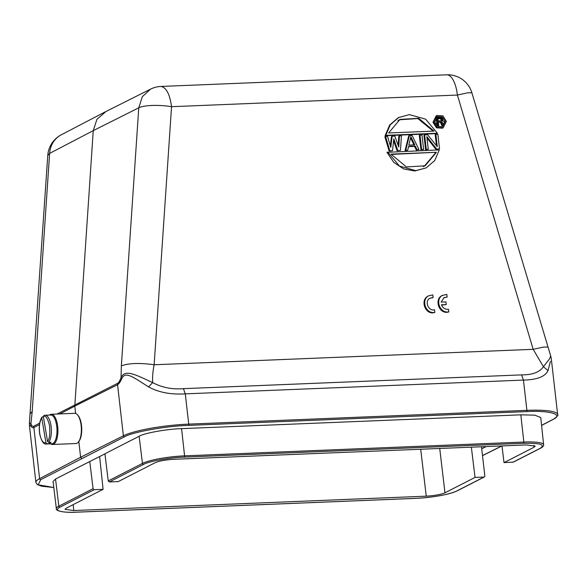 <?xml version="1.0" encoding="UTF-8"?>
<svg xmlns="http://www.w3.org/2000/svg" width="587" height="587" viewBox="0 0 587 587"><rect width="100%" height="100%" fill="white"/><g stroke="black" fill="none" stroke-linecap="round" stroke-linejoin="round"><path stroke-width="0.88" d="M428.811 295.738L428.121 296.09C420.549 299.465 424.291 313.142 432.722 312.908L434.813 312.467L434.512 309.804C428.231 311.448 424.188 300.808 430.08 298.167L433.125 297.638L432.817 294.945L428.811 295.738C421.239 299.106 424.981 312.79 433.411 312.555L434.813 312.467M429.743 298.357L431.306 297.969M435.862 149.252L439.531 148.775L435.862 149.252L426.991 138.055M436.552 148.9L426.83 136.624L428.268 149.237L425.59 149.67L423.946 135.208L424.636 134.856L427.615 134.731L437.293 146.706L435.892 134.401L437.88 134.313L439.531 148.775M436.449 145.657L435.202 134.753L435.892 134.401M423.631 149.421L420.952 149.861L419.309 135.399L419.998 135.047L421.987 134.966L423.631 149.421L421.642 149.509L419.998 135.047M407.048 150.426L405.059 150.507L408.713 135.832L412.052 135.37L418.993 149.612L417.012 149.692L415.266 146.053L408.64 146.324L407.738 150.074L407.048 150.426M418.993 149.612L416.322 150.045L414.576 146.412L408.559 146.655M397.113 150.83L400.451 150.367L397.113 150.83L393.62 140.675M397.803 150.477L393.818 138.892L392.498 150.69L389.159 151.153L384.867 136.8L385.556 136.448L387.545 136.367L390.788 147.359L392.175 136.177L394.831 136.074L398.742 147.036L399.461 135.883L401.449 135.802L400.451 150.367M390.333 145.825L391.485 136.529L392.175 136.177M398.177 145.459L398.771 136.235L399.461 135.883M426.14 167.911L414.782 170.978L403.636 168.946L393.76 162.379L386.994 152.341L439.296 149.883L434.791 160.486L426.14 167.911L415.735 170.619L399.476 166.07L387.684 151.989M436.713 133.594L385.094 135.692L389.687 124.987L398.257 117.671L409.352 114.612L425.604 119.154L437.403 133.234L436.713 133.594M442.451 128.193L436.493 127.819L432.986 122.265L436.222 115.815M441.549 305.071L446.259 304.558L445.959 301.887L441.167 302.085L444.08 297.609L447.118 297.081L443.735 297.8M447.118 297.081L446.817 294.395L442.121 295.532C434.549 298.908 438.291 312.592 446.722 312.357L448.813 311.939L448.505 309.246C445.195 309.613 442.833 308.116 441.431 304.756L446.259 304.558M81.138 423.088L81.586 433.015M73.206 504.622L73.808 510.529L426.257 496.169L420.696 449.246M73.808 510.529L65.018 509.333L66.126 508.247L103.092 489.331L94.177 489.697L93.069 488.685L89.752 461.529L104.941 453.868M481.501 446.766L484.833 475.969A1.079 0.976 -117.1 0 1 483.967 477.062L475.044 477.422L444.975 492.809C440.808 494.54 434.563 495.663 426.257 496.169M103.092 489.331L99.636 456.583M471.354 447.177L475.044 477.422M486.087 446.575L481.729 448.806M89.752 461.529L55.538 479.029L53.065 481.509L56.367 508.65C55.09 510.602 63.176 512.987 76.604 512.187A1.079 0.426 87.7 0 1 76.523 512.172M520.83 414.826L523.831 442.033A32.402 5.364 -6.5 0 1 543.606 444.726L540.752 417.533L534.838 415.156L520.83 414.826L181.581 428.642C167.346 428.965 144.013 433.14 139.134 436.266L104.926 453.766L108.243 480.922L109.351 481.934L118.273 481.567L155.239 462.659C159.415 460.92 165.651 459.797 173.957 459.298L526.407 444.931L535.19 446.12L534.089 447.221L504.013 462.607L501.98 445.929M504.013 462.607L513.302 462.138L540.62 448.174C542.968 446.89 543.958 445.738 543.606 444.726M541.574 425.355L553.079 419.353C564.136 414.503 549.748 410.291 526.605 411.612L188.442 425.392C166.899 425.891 132.134 432.105 124.495 436.816L40.708 479.682L38.214 484.811L53.769 487.503M512.935 462.24L540.253 448.27C545.675 444.638 540.106 442.98 523.538 443.295L184.289 457.119C170.538 457.434 148.291 461.426 143.566 464.427L109.351 481.934M57.012 414.04L117.539 383.37L117.569 384.72L74.784 406.101L93.245 130.644L49.616 153.405L32.212 411.472L30.92 423.807C31.757 425.971 32.696 426.778 33.738 426.235L39.593 478.662A50.394 8.335 173.5 0 0 35.895 482.397L37.355 484.561L41.479 486.175L53.777 487.533M117.539 383.37C118.625 382.827 119.792 380.941 121.039 377.705L121.362 365.87C128.656 363.14 139.589 362.773 154.146 364.762L171.551 106.695C169.775 94.096 166.238 87.353 160.955 86.458L160.867 86.458A25.197 25.197 0 0 0 150.595 89.114L142.333 96.664L138.767 107.803L93.245 130.644L96.943 119.293L105.968 111.508M81.725 458.286L80.617 457.266L39.593 478.662A1.079 0.976 -117.5 0 0 40.708 479.682M59.845 413.93L74.784 406.101L75.628 413.453M78.819 441.505L80.617 457.266L123.387 435.796L117.569 384.72C118.816 384.023 120.21 382.049 121.744 378.784L121.047 377.705C124.826 368.996 135.12 374.425 152.686 382.629C152.304 377.602 152.789 371.644 154.146 364.762L533.172 349.316L543.415 366.706C539.666 372.209 532.387 374.932 521.586 374.88L183.423 388.653C172.343 389.599 162.1 387.596 152.686 382.629L148.533 386.87C132.721 376.905 125.347 370.845 121.736 378.784M33.767 427.585C32.586 428.136 31.515 427.417 30.568 425.421L30.92 423.807L29.416 422.816L47.774 155.452A25.197 25.197 0 0 1 61.253 134.812A25.197 22.827 62.4 0 0 55.992 138.73A25.197 22.827 62.4 0 0 49.616 153.405L47.796 155.46M29.401 423.066L29.467 426.001M32.212 411.472L30.429 413.527M30.553 425.421L29.467 425.986L35.895 482.397M188.442 425.392A1.079 0.426 -92.3 0 0 188.735 424.122L185.287 393.862C170.81 394.735 158.563 392.402 148.533 386.87M550.437 361.313L548.023 370.595C545.162 376.656 536.973 379.818 523.45 380.082L185.287 393.862L183.423 388.653M548.023 370.595L543.415 366.706L549.381 359.105L550.716 356.001L551.222 358.107L557.65 414.517A50.394 8.335 173.5 0 0 526.899 410.342L188.735 424.122A50.394 8.335 173.5 0 0 123.387 435.796A1.079 0.969 -116.7 0 0 124.495 436.816M550.716 356.001L471.882 92.79L467.773 92.797L457.398 95.05L171.551 106.695A25.197 6.002 -176.1 0 0 138.767 107.803L121.362 365.87M160.867 86.458L446.714 74.813A25.197 10.016 -92.3 0 1 452.577 79.04A25.197 10.016 -92.3 0 1 457.398 95.05L533.172 349.316L543.54 347.071L547.642 347.071M446.377 121.392L443.178 127.812L437.146 127.438L433.676 121.913L436.875 115.485L442.906 115.859L446.377 121.392M385.094 135.692L385.784 135.34L390.289 124.737L398.947 117.312M437.403 133.234L385.784 135.34M389.159 151.153L389.849 150.8L385.556 136.448M392.498 150.69L389.849 150.8M405.059 150.507L407.738 150.074M414.576 146.412L415.266 146.053M416.322 150.045L417.012 149.692M405.749 150.155L409.403 135.48M420.952 149.861L421.642 149.509M425.59 149.67L426.279 149.318L424.636 134.856M428.268 149.237L426.279 149.318M445.21 121.443L442.561 126.697L437.704 126.396L434.842 121.861L437.484 116.6L442.349 116.908L445.21 121.443M388.631 132.956L399.989 119.403L418.685 118.288L434.042 131.106L388.631 132.956M436.457 152.268L425.098 165.82L406.395 166.943L391.037 154.117L436.457 152.268L391.221 154.432M410.863 136.654L414.789 144.842L408.831 145.084L410.863 136.654M442.246 126.843L444.52 121.795L437.11 116.813M433.177 131.143L417.841 118.53L399.329 119.814L397.891 120.621M423.308 166.635L424.379 166.121L435.767 152.62M410.577 137.842L413.952 144.872M441.901 125.618L443.669 125.222L441.901 125.618L440.272 122.14L438.379 122.213M440.272 122.14L440.962 121.788L438.342 121.891L438.746 125.42L437.132 125.816L436.229 117.914L436.919 117.561L440.617 117.407L442.077 118.024L442.906 119.851L441.842 121.414L443.669 125.222M437.132 125.816L437.821 125.464L436.919 117.561M438.746 125.42L437.821 125.464M442.591 125.266L440.962 121.788M441.96 119.719L441.153 120.768L438.225 120.885L437.939 118.361L441.343 118.391L441.96 119.719L441.028 120.768M441.864 120.232L441.175 120.584M441.901 119.212L441.27 120.071M441.688 118.713L440.998 119.073L441.211 119.565M441.343 118.391L440.654 118.743L440.998 119.073M440.866 118.244L440.177 118.596L440.654 118.743M437.975 118.684L440.177 118.596M47.532 441.439L43.35 416.543C45.537 415.141 47.591 418.113 49.528 425.443C50.233 433.844 49.572 439.179 47.532 441.439L48.692 442.437L51.003 442.341A14.396 5.723 87.7 0 1 49.425 443.713L47.114 443.809L45.947 442.811C43.159 443.39 41.105 440.419 39.777 433.91C38.859 427.043 39.52 421.708 41.772 417.915L42.587 416.836L43.394 416.799M47.114 443.809A14.396 5.723 87.7 0 1 46.226 444.021L51.839 443.794A14.396 5.723 -92.3 0 0 56.77 426.588A14.396 5.723 -92.3 0 0 56.521 424.834A14.396 5.723 -92.3 0 0 50.665 415.024L45.052 415.251A14.396 5.723 87.7 0 1 50.915 425.061A14.396 5.723 87.7 0 1 48.692 442.437M49.205 442.415L49.425 443.713M43.893 415.515L45.052 415.251A14.396 5.723 87.7 0 0 44.172 415.464L43.35 416.543M41.941 417.152L42.587 416.836M41.772 417.915L45.947 442.811M49.491 415.068A15.115 6.009 87.7 0 1 51.296 414.275A15.115 6.009 87.7 0 1 57.702 426.419A15.115 6.009 87.7 0 1 52.529 444.484A15.115 6.009 87.7 0 1 50.665 443.838M52.529 444.484L75.958 443.53A15.115 6.009 -92.3 0 0 78.497 441.93A15.115 6.009 -92.3 0 0 81.138 425.465A15.115 6.009 -92.3 0 0 77.389 414.708A15.115 6.009 -92.3 0 0 74.725 413.321L51.296 414.275M78.497 441.93L79.01 441.263A14.396 5.723 -92.3 0 0 81.52 425.575A14.396 5.723 -92.3 0 0 77.954 415.332L77.389 414.708M442.811 295.18C435.238 298.556 438.981 312.24 447.411 312.005L446.722 312.357M447.411 312.005L448.813 311.939M433.411 312.555L432.722 312.908M431.995 297.616L433.125 297.638M439.714 448.468L444.975 492.809M94.177 489.697L59.962 507.197A31.324 5.18 173.5 0 0 76.677 512.165L415.926 498.341A31.324 5.18 173.5 0 0 456.649 491.033L483.967 477.062M456.649 491.033A1.079 0.976 62.9 0 0 457.024 490.937L484.334 476.96M76.677 512.165A1.079 0.426 87.7 0 1 76.604 512.187L415.853 498.363C434.094 497.306 447.815 494.826 457.024 490.937M59.962 507.197A1.079 0.976 -117.1 0 1 58.854 506.185A32.402 5.364 173.5 0 0 56.367 508.65M93.069 488.685L58.854 506.185L55.538 479.029M533.847 445.306L534.089 447.221M482.668 455.497L501.716 445.944M33.738 426.235L39.703 423.11M526.605 411.612A1.079 0.426 -92.3 0 0 526.899 410.342L523.45 380.082L521.586 374.88M553.079 419.353A1.079 0.976 62.5 0 0 553.46 419.25C557.224 416.594 558.619 415.016 557.65 414.517M181.581 428.642L184.582 455.857L523.831 442.033A1.079 0.426 -92.3 0 1 523.538 443.295M139.134 436.266L142.458 463.422A32.402 5.364 -6.5 0 1 184.582 455.857A1.079 0.426 -92.3 0 1 184.289 457.119M108.243 480.922L142.458 463.422A1.079 0.976 62.9 0 0 143.566 464.427M39.476 424.599L33.775 427.585M540.253 448.27A1.079 0.976 62.9 0 0 540.62 448.174M541.581 425.443L553.46 419.25M482.683 455.585L501.907 445.937M61.253 134.812L104.831 112.073M105.124 111.926L150.595 89.114M442.488 128.171L443.178 127.819M471.882 92.79A25.197 25.197 0 0 0 446.714 74.813M41.919 417.196C39.439 421.253 38.698 426.866 39.703 434.05C41.479 441.182 43.658 444.506 46.226 444.021M436.178 115.837L436.867 115.485"/></g></svg>
